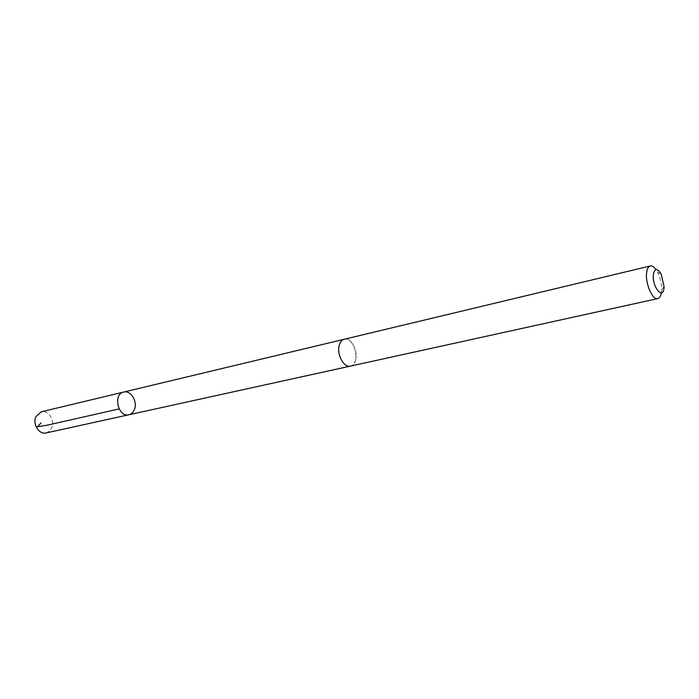 <?xml version="1.0" encoding="UTF-8"?>
<svg xmlns="http://www.w3.org/2000/svg" width="699" height="699" viewBox="0 0 699 699"><rect width="100%" height="100%" fill="white"/><g stroke="black" fill="none" stroke-linecap="round" stroke-linejoin="round"><path stroke-width="0.52" stroke-dasharray="3.5 2.62" d="M46.16 432.934L49.472 431.222L51.761 427.937C55.265 420.51 48.327 409.719 41.311 411.79M355.546 360.195C358.421 351.134 350.977 337.163 344.292 339.251C341.968 339.88 340.317 341.794 339.338 344.991C336.359 354.026 343.838 368.111 350.461 366.093C352.881 365.472 354.576 363.506 355.546 360.195M123.688 392.069C130.704 389.972 137.834 401.61 134.444 409.5C133.282 412.375 131.429 414.131 128.896 414.76M350.225 366.145L350.461 366.093C361.138 364.371 354.655 336.14 344.292 339.242L344.065 339.303M661.359 292.846L661.647 289.753C661.665 283.602 660.328 277.774 657.628 272.252L656.02 269.587M661.175 274.06L657.628 272.252M664.05 286.573L661.647 289.753"/><path stroke-width="1.05" d="M134.444 409.5C133.282 412.375 131.429 414.131 128.896 414.76C118.14 417.749 112.705 394.07 123.688 392.069C130.704 389.972 137.834 401.61 134.444 409.5M41.311 411.79L35.867 416.674C32.294 424.066 39.205 434.9 46.16 432.934L128.896 414.76C118.14 417.749 112.705 394.07 123.688 392.069L41.311 411.79M656.02 269.587C654.019 266.826 652.115 265.62 650.297 265.978L344.292 339.242C341.968 339.871 340.308 341.785 339.338 344.991C336.35 354.026 343.838 368.111 350.461 366.101L657.776 298.595C659.576 298.123 660.765 296.201 661.359 292.846M650.297 265.978C648.41 266.511 647.195 268.652 646.662 272.392C644.967 282.929 652.455 300.456 657.776 298.595M653.416 274.183C651.59 287.062 663.945 301.225 664.05 286.573L661.175 274.06C657.444 268.084 654.858 268.128 653.416 274.183M41.11 422.965L37.283 426.844L47.462 425.132L119.127 408.915M344.065 339.303L123.688 392.069M350.225 366.145L128.896 414.76"/></g></svg>
